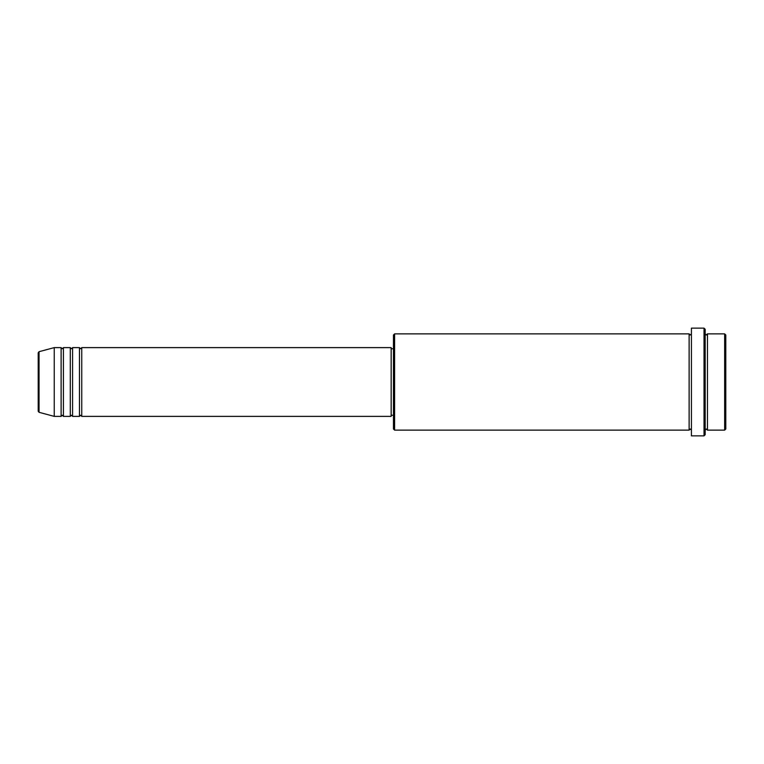 <?xml version="1.0" encoding="UTF-8"?>
<svg xmlns="http://www.w3.org/2000/svg" width="764" height="764" viewBox="0 0 764 764"><rect width="100%" height="100%" fill="white"/><g stroke="black" fill="none" stroke-linecap="round" stroke-linejoin="round"><path stroke-width="1.15" d="M38.2 382L38.2 411.204L38.2 352.796L39.05 351.688L39.05 412.312L38.2 411.204M81.748 347.62L81.748 416.38L391.168 416.38L391.168 347.62L81.748 347.62L80.602 348.766L79.456 347.62L79.456 416.38L72.58 416.38L72.58 347.62L79.456 347.62M70.288 347.62L70.288 416.38L63.412 416.38L63.412 347.62L70.288 347.62L71.434 348.766L72.58 347.62M61.12 347.62L61.12 416.38L54.244 416.38L54.244 347.62L61.12 347.62L62.266 348.766L63.412 347.62M724.654 333.868L725.8 335.014L725.8 428.986L724.654 430.132L724.654 333.868L707.464 333.868L707.464 430.132L724.654 430.132M394.606 430.132L393.46 428.986L393.46 335.014L394.606 333.868L394.606 430.132L689.128 430.132L689.128 333.868L690.274 335.014L691.42 333.868M704.026 328.138L705.172 329.284L705.172 434.716L704.026 435.862L704.026 328.138L691.42 328.138L691.42 435.862L704.026 435.862M705.172 333.868L706.318 335.014L707.464 333.868M391.168 415.234L393.46 415.234M39.05 412.312L54.244 416.38M39.05 351.688L54.244 347.62M394.606 333.868L689.128 333.868M391.168 348.766L393.46 348.766M689.128 430.132L690.274 428.986L691.42 430.132M707.464 430.132L706.318 428.986L705.172 430.132M63.412 416.38L62.266 415.234L61.12 416.38M72.58 416.38L71.434 415.234L70.288 416.38M81.748 416.38L80.602 415.234L79.456 416.38"/></g></svg>
